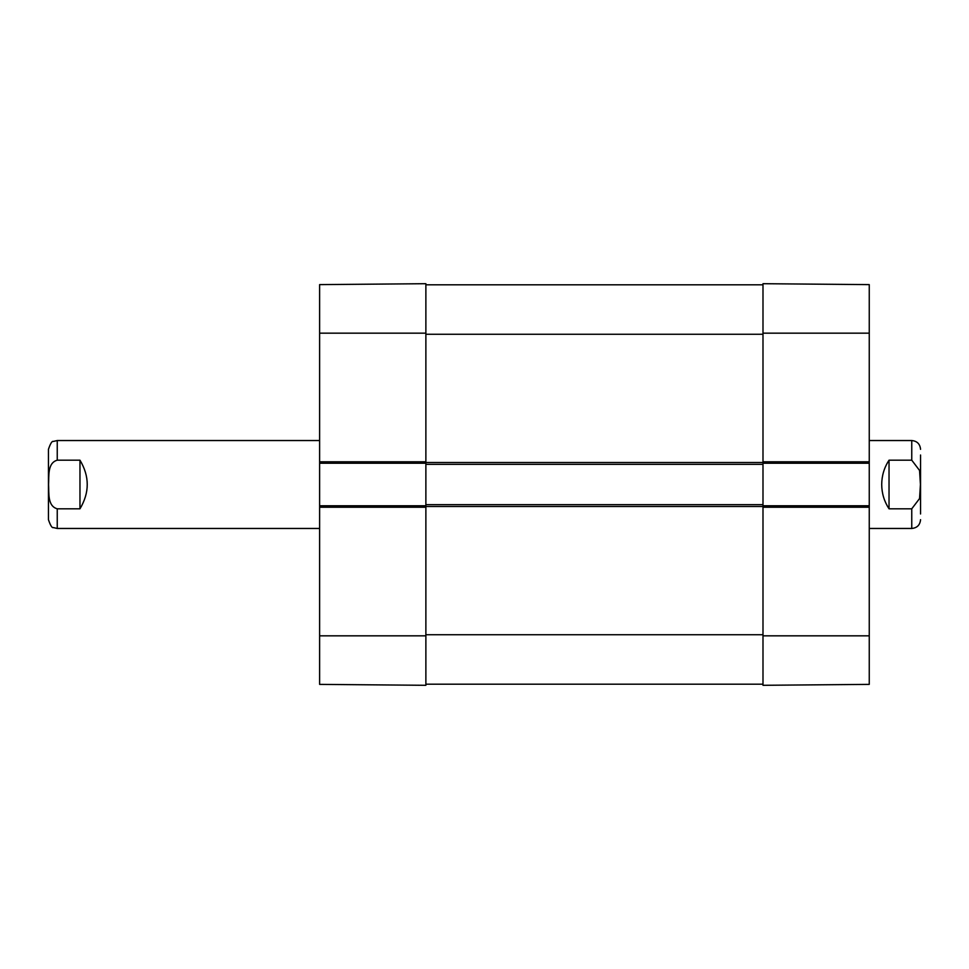 <?xml version="1.0" encoding="UTF-8"?>
<svg xmlns="http://www.w3.org/2000/svg" width="969" height="969" viewBox="0 0 969 969"><rect width="100%" height="100%" fill="white"/><g stroke="black" fill="none" stroke-linecap="round" stroke-linejoin="round"><path stroke-width="1.45" d="M425.875 684.199L762.991 684.199M869.254 463.243L869.254 505.757L762.991 505.757L762.991 461.777L762.991 463.243L869.254 463.243L869.254 284.62L762.991 283.699L762.991 461.777L869.254 461.777M319.613 507.223L425.875 507.223L425.875 505.757L319.613 505.757L319.613 684.38L425.875 685.301L425.875 504.655L762.991 504.655M425.875 504.655L425.875 464.345L762.991 464.345M425.875 464.345L425.875 283.699L319.613 284.62L319.613 463.243L425.875 463.243L425.875 461.777L319.613 461.777M425.875 284.801L762.991 284.801M889.033 508.81C884.212 501.421 881.778 493.318 881.705 484.5C881.778 475.682 884.212 467.579 889.033 460.19L911.756 460.19L919.557 470.437L920.429 484.5L919.557 498.563L911.756 508.81L889.033 508.81L889.033 460.19M920.55 513.982L920.55 455.018M79.967 460.19C89.657 476.397 89.657 492.603 79.967 508.81L57.244 508.81C47.311 506.06 49.08 492.688 48.571 484.5C49.08 476.312 47.311 462.94 57.244 460.19L79.967 460.19L79.967 508.81M57.244 460.19L57.244 440.532L53.38 441.428C52.084 440.822 50.436 443.451 48.45 449.325L48.45 519.675C50.436 525.549 52.084 528.178 53.38 527.572L57.244 528.468L319.613 528.468M869.254 507.223L762.991 507.223L762.991 685.301L869.254 684.38L869.254 505.757M319.613 505.757L319.613 463.243M425.875 634.731L762.991 634.731M425.875 506.484L762.991 506.484M425.875 462.516L762.991 462.516M425.875 334.269L762.991 334.269M869.254 528.468L911.756 528.468L911.756 508.81M911.756 460.19L911.756 440.532L869.254 440.532M57.244 508.81L57.244 528.468M762.991 333.166L869.254 333.166M762.991 635.834L869.254 635.834M425.875 635.834L319.613 635.834M425.875 333.166L319.613 333.166M911.756 440.532C917.098 441.052 920.029 443.984 920.55 449.325M911.756 528.468C917.098 527.948 920.029 525.016 920.55 519.675M57.244 440.532L319.613 440.532"/></g></svg>
